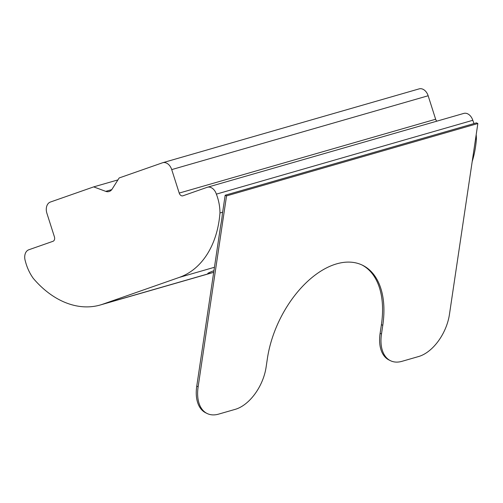 <?xml version="1.0" encoding="UTF-8"?>
<svg xmlns="http://www.w3.org/2000/svg" width="503" height="503" viewBox="0 0 503 503"><rect width="100%" height="100%" fill="white"/><g stroke="black" fill="none" stroke-linecap="round" stroke-linejoin="round"><path stroke-width="0.75" d="M382.777 325.328A85.359 50.526 116 0 0 362.531 265.232A85.359 50.526 116 0 0 336.702 263.842A85.359 50.526 116 0 0 267.382 358.557L266.093 367.234A37.939 22.459 116 0 1 235.285 409.329L218.616 414.126A37.939 22.459 116 0 1 207.135 413.51A37.939 22.459 116 0 1 198.138 386.801L226.545 195.893L477.85 123.531L449.443 314.432A37.939 22.459 116 0 1 418.634 356.526L401.966 361.33A37.939 22.459 116 0 1 390.485 360.708A37.939 22.459 116 0 1 381.488 334.005L382.777 325.328L381.406 324.655L380.111 333.332L381.488 334.005M361.839 264.905A85.359 50.526 -64 0 1 381.406 324.655M418.898 88.956A9.482 6.74 73.9 0 1 419.156 88.874A9.482 6.74 73.9 0 1 428.154 95.759L171.718 169.599L179.213 193.083A3.791 2.697 73.9 0 0 182.809 195.837A3.791 2.697 73.9 0 0 182.91 195.805L207.11 187.33A9.482 6.74 73.9 0 1 207.368 187.248A9.482 6.74 73.9 0 1 216.359 194.133A37.939 26.967 73.9 0 1 217.472 197.277A37.939 26.967 73.9 0 1 219.962 212.958A94.847 67.415 73.9 0 1 179.225 277.43L102.813 304.183A94.847 67.415 73.9 0 1 100.229 305.007A94.847 67.415 73.9 0 1 33.255 278.335A37.939 26.967 73.9 0 1 26.238 264.245A37.939 26.967 73.9 0 1 25.326 261.032A9.482 6.74 73.9 0 1 28.809 249.771L53.004 241.295A3.791 2.697 73.9 0 0 54.399 236.787L46.905 213.303A9.482 6.74 -106.1 0 1 50.394 202.043L93.69 186.883L105.743 191.36L111.76 189.625M463.546 113.489A9.482 6.74 73.9 0 1 463.804 113.408A9.482 6.74 73.9 0 1 472.795 120.292A37.939 26.967 73.9 0 1 473.908 123.436A37.939 26.967 73.9 0 1 473.952 123.581M476.19 134.672A37.939 26.967 73.9 0 1 476.398 139.111L475.492 139.369M222.647 212.184L219.962 212.958M105.743 191.36A9.482 6.74 73.9 0 0 109.05 191.536A9.482 6.74 73.9 0 0 112.106 189.128L119.161 177.961L162.463 162.802A9.482 6.74 -106.1 0 1 162.721 162.721L419.156 88.874M117.941 179.898L93.69 186.883M472.795 120.292L216.359 194.133M476.398 139.111A94.847 67.415 73.9 0 1 472.198 161.513M207.135 413.51L205.758 412.837A37.939 22.459 -64 0 1 196.761 386.134L220.647 225.608A94.847 67.415 -106.1 0 0 222.364 214.064L225.168 195.227L476.473 122.858L477.85 123.531M213.693 272.337L210.512 273.173A64.497 1.823 -17.7 0 1 207.796 273.494A64.497 1.823 -17.7 0 1 213.938 270.683M428.154 95.759L435.642 119.242A3.791 2.697 -106.1 0 0 436.799 121.179M171.718 169.599A9.482 6.74 -106.1 0 0 162.721 162.721M390.485 360.708L389.115 360.041A37.939 22.459 -64 0 1 380.111 333.332M225.168 195.227L226.545 195.893M214.448 267.282L179.225 277.43M210.512 273.173L102.813 304.183M179.213 193.083L435.642 119.242M196.761 386.134L198.138 386.801M207.368 187.248L463.804 113.408M100.229 305.007L213.203 272.475"/></g></svg>
